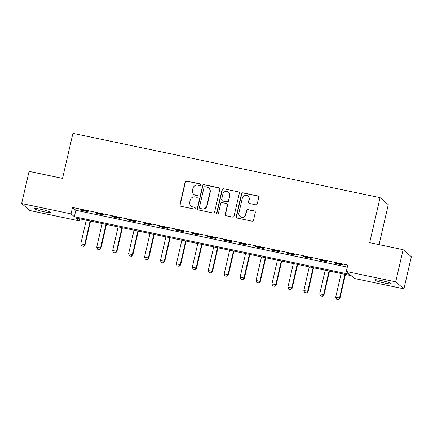 <?xml version="1.0" encoding="UTF-8"?>
<svg xmlns="http://www.w3.org/2000/svg" width="433" height="433" viewBox="0 0 433 433"><rect width="100%" height="100%" fill="white"/><g stroke="black" fill="none" stroke-linecap="round" stroke-linejoin="round"><path stroke-width="0.65" d="M200.652 184.869A0.915 0.888 -49.6 0 0 199.976 183.803L186.688 181.021A1.304 1.272 -49.6 0 0 185.145 182.017L179.895 204.749A1.304 1.272 -49.6 0 0 180.859 206.27L194.146 209.052A0.915 0.888 -49.6 0 0 194.942 207.477A0.915 0.888 -49.6 0 0 194.558 207.288L192.837 206.925A4.168 4.065 -49.6 0 1 189.768 202.049L190.201 200.154A4.168 4.065 -49.6 0 1 195.137 196.95L196.858 197.313A0.915 0.888 -49.6 0 0 197.654 195.732A0.915 0.888 -49.6 0 0 197.269 195.543L195.548 195.186A4.168 4.065 -49.6 0 1 192.479 190.304L192.912 188.409A4.168 4.065 -49.6 0 1 197.849 185.21L199.57 185.568A0.915 0.888 -49.6 0 0 200.652 184.869M200.468 184.095A0.915 0.888 -49.6 0 0 200.203 183.993L186.91 181.205A1.304 1.272 -49.6 0 0 185.367 182.206L180.117 204.939A1.304 1.272 -49.6 0 0 180.42 206.092M195.045 207.58A0.915 0.888 -49.6 0 0 194.78 207.477L192.837 206.925M197.757 195.835A0.915 0.888 -49.6 0 0 197.491 195.732L195.548 195.186M384.352 283.014A8.498 0.877 13 0 1 374.653 279.897A8.498 0.877 13 0 1 381.505 280.595A8.498 0.877 13 0 1 391.205 283.718A8.498 0.877 13 0 1 384.352 283.014M44.069 211.78A8.498 0.877 13 0 1 34.369 208.663A8.498 0.877 13 0 1 41.227 209.361A8.498 0.877 13 0 1 50.926 212.484A8.498 0.877 13 0 1 44.069 211.78M255.751 204.809A1.304 1.272 -49.6 0 0 257.294 203.808L258.766 197.432A1.304 1.272 -49.6 0 0 257.803 195.905L243.043 192.815A1.304 1.272 -49.6 0 0 241.5 193.816L236.256 216.543A1.304 1.272 -49.6 0 0 237.214 218.07L251.974 221.16A1.304 1.272 -49.6 0 0 253.516 220.159L255.297 212.457A1.304 1.272 -49.6 0 0 254.333 210.931L248.017 209.61A1.304 1.272 -49.6 0 0 246.474 210.611L245.592 214.432A3.486 3.399 -49.6 0 1 239.99 216.381A3.486 3.399 -49.6 0 1 238.902 213.031L242.356 198.065A3.486 3.399 -49.6 0 1 247.963 196.111A3.486 3.399 -49.6 0 1 249.051 199.467L248.472 201.962A1.304 1.272 -49.6 0 0 249.43 203.483L255.751 204.809M21.65 203.537L29.076 171.376L62.531 178.38L72.923 133.353L380.071 197.654L369.674 242.675L403.128 249.679L395.702 281.84L403.924 288.838L354.54 278.5L351.206 275.664L75.921 218.037L79.255 220.873L29.872 210.535L21.65 203.537L71.034 213.875L74.368 216.711L349.653 274.338L346.319 271.502L395.702 281.84M346.319 271.502L347.802 265.072L72.522 207.445L71.034 213.875M219.861 189.286A1.304 1.272 -49.6 0 0 218.898 187.76L204.138 184.669A1.304 1.272 -49.6 0 0 202.595 185.67L197.351 208.403A1.304 1.272 -49.6 0 0 198.309 209.924L213.068 213.014A1.304 1.272 -49.6 0 0 214.611 212.013L219.861 189.286M223.59 188.745L238.35 191.835A1.304 1.272 -49.6 0 1 239.314 193.356L234.064 216.089A1.304 1.272 -49.6 0 1 232.521 217.09L226.205 215.764A1.304 1.272 -49.6 0 1 225.247 214.243L227.374 205.026A1.304 1.272 -49.6 0 0 226.416 203.499L222.221 202.622A1.304 1.272 -49.6 0 0 220.678 203.624L218.465 213.22A0.915 0.888 -49.6 0 1 216.998 213.729A0.915 0.888 -49.6 0 1 216.711 212.852L222.048 189.746A1.304 1.272 -49.6 0 1 223.59 188.745L238.35 191.835M72.522 207.445L75.851 210.281L347.331 267.112M80.506 210.146L88.148 211.748L87.596 211.277L79.948 209.675L80.506 210.146L80.581 209.81M96.435 213.485L104.082 215.082L103.525 214.611L95.877 213.009L96.435 213.485L96.51 213.144M112.364 216.819L120.011 218.416L119.454 217.945L111.811 216.343L112.364 216.819L112.445 216.478M128.298 220.153L135.94 221.756L135.388 221.279L127.74 219.677L128.298 220.153L128.374 219.812M144.227 223.488L151.875 225.09L151.317 224.613L143.669 223.017L144.227 223.488L144.303 223.147M160.156 226.822L167.804 228.424L167.246 227.953L159.604 226.351L160.156 226.822L160.237 226.481M176.09 230.156L183.733 231.758L183.181 231.287L175.533 229.685L176.09 230.156L176.166 229.815M192.019 233.49L199.667 235.092L199.11 234.621L191.462 233.019L192.019 233.49L192.095 233.154M207.948 236.829L215.596 238.426L215.039 237.955L207.396 236.353L207.948 236.829L208.029 236.488M223.883 240.163L231.525 241.766L230.973 241.289L223.325 239.687L223.883 240.163L223.958 239.822M239.812 243.498L247.459 245.1L246.902 244.623L239.254 243.027L239.812 243.498L239.887 243.157M255.741 246.832L263.388 248.434L262.831 247.957L255.189 246.361L255.741 246.832L255.822 246.491M271.675 250.166L279.317 251.768L278.765 251.297L271.118 249.695L271.675 250.166L271.751 249.825M287.604 253.5L295.252 255.102L294.694 254.631L287.047 253.029L287.604 253.5L287.68 253.164M303.533 256.839L311.181 258.436L310.623 257.965L302.981 256.363L303.533 256.839L303.614 256.498M319.467 260.173L327.11 261.77L326.558 261.299L318.91 259.697L319.467 260.173L319.543 259.832M335.396 263.508L343.044 265.11L342.487 264.633L334.839 263.031L335.396 263.508L335.472 263.167M379.059 244.64L388.287 204.652L380.071 197.654M403.128 249.679L411.35 256.682L403.924 288.838M79.726 218.833L79.255 220.873M75.851 210.281L74.368 216.711M193.778 194.32L194 194.509A4.168 4.065 -49.6 0 0 195.77 195.375M191.067 206.059L191.289 206.249A4.168 4.065 -49.6 0 0 193.058 207.115M219.558 188.133A1.304 1.272 -49.6 0 0 219.12 187.949L204.36 184.859A1.304 1.272 -49.6 0 0 202.817 185.86L197.572 208.592A1.304 1.272 -49.6 0 0 197.87 209.745M205.107 186.726A0.915 0.888 -49.6 0 0 204.024 187.429L199.418 207.38A0.915 0.888 -49.6 0 0 200.089 208.446L201.908 208.825A4.168 4.065 -49.6 0 0 206.844 205.621L209.989 191.987A4.168 4.065 -49.6 0 0 206.92 187.105L205.107 186.726M199.705 208.257L199.927 208.446A0.915 0.888 -49.6 0 0 200.311 208.636L200.089 208.446M208.69 187.976L208.912 188.16A4.168 4.065 -49.6 0 1 210.211 192.176L207.066 205.81A4.168 4.065 -49.6 0 1 202.13 209.015L200.311 208.636M239.011 192.203A1.304 1.272 -49.6 0 0 238.572 192.025M226.968 203.77L227.19 203.959A1.304 1.272 -49.6 0 1 227.596 205.215L225.469 214.432A1.304 1.272 -49.6 0 0 225.766 215.585M223.812 188.934A1.304 1.272 -49.6 0 0 222.27 189.935L216.933 213.041A0.915 0.888 -49.6 0 0 217.117 213.815M229.582 195.456A3.486 3.399 -49.6 0 0 228.494 192.106A3.486 3.399 -49.6 0 0 222.887 194.06L221.669 199.332A1.304 1.272 -49.6 0 0 222.632 200.852L226.822 201.729A1.304 1.272 -49.6 0 0 228.364 200.728L229.804 195.646A3.486 3.399 -49.6 0 0 228.716 192.295L228.494 192.106M222.075 200.582L222.302 200.771A1.304 1.272 -49.6 0 0 222.854 201.042L222.632 200.852M229.804 195.646L228.586 200.917A1.304 1.272 -49.6 0 1 227.044 201.919L222.854 201.042M247.963 196.111L248.185 196.301A3.486 3.399 -49.6 0 1 249.273 199.656L248.694 202.151A1.304 1.272 -49.6 0 0 248.997 203.304M239.99 216.381L240.212 216.57A3.486 3.399 -49.6 0 0 245.814 214.622L245.592 214.432M254.994 211.304A1.304 1.272 -49.6 0 0 254.555 211.12L248.239 209.799A1.304 1.272 -49.6 0 0 246.696 210.801L245.814 214.622M258.463 196.279A1.304 1.272 -49.6 0 0 258.025 196.095L243.265 193.004A1.304 1.272 -49.6 0 0 241.722 194.006L236.478 216.733A1.304 1.272 -49.6 0 0 236.775 217.886M86.259 220.202L80.809 243.817L84.635 244.618L90.086 221.003M83.455 246.231L81.545 245.83L83.526 246.285L84.635 244.618L85.03 244.954L90.54 221.095M80.809 243.817L81.545 245.83M83.526 246.285L85.03 244.954M102.193 223.536L96.738 247.151L100.564 247.952L106.015 224.337M99.39 249.565L97.479 249.164L99.455 249.619L100.564 247.952L100.965 248.293L106.469 224.429M96.738 247.151L97.479 249.164M99.455 249.619L100.965 248.293M118.122 226.87L112.672 250.485L116.493 251.286L121.944 227.671M115.319 252.899L113.408 252.499L115.384 252.959L116.493 251.286L116.894 251.627L122.404 227.769M112.672 250.485L113.408 252.499M115.384 252.959L116.894 251.627M134.051 230.204L128.601 253.819L132.428 254.62L137.878 231.006M131.248 256.233L129.337 255.833L131.318 256.293L132.428 254.62L132.823 254.961L138.333 231.103M128.601 253.819L129.337 255.833M131.318 256.293L132.823 254.961M149.986 233.539L144.53 257.153L148.357 257.954L153.807 234.34M147.182 259.567L145.272 259.167L147.247 259.627L148.357 257.954L148.757 258.295L154.262 234.437M144.53 257.153L145.272 259.167M147.247 259.627L148.757 258.295M165.915 236.873L160.464 260.487L164.286 261.288L169.736 237.674M163.111 262.907L161.2 262.506L163.176 262.961L164.286 261.288L164.686 261.629L170.196 237.771M160.464 260.487L161.2 262.506M163.176 262.961L164.686 261.629M181.844 240.212L176.393 263.827L180.22 264.623L185.67 241.008M179.04 266.241L177.129 265.84L179.11 266.295L180.22 264.623L180.615 264.964L186.125 241.105M176.393 263.827L177.129 265.84M179.11 266.295L180.615 264.964M197.778 243.546L192.322 267.161L196.149 267.962L201.599 244.347M194.974 269.575L193.064 269.174L195.039 269.629L196.149 267.962L196.55 268.303L202.054 244.439M192.322 267.161L193.064 269.174M195.039 269.629L196.55 268.303M213.707 246.88L208.257 270.495L212.078 271.296L217.528 247.681M210.903 272.909L208.993 272.509L210.968 272.963L212.078 271.296L212.479 271.637L217.988 247.773M208.257 270.495L208.993 272.509M210.968 272.963L212.479 271.637M229.636 250.214L224.186 273.829L228.012 274.63L233.463 251.016M226.832 276.243L224.922 275.843L226.903 276.303L228.012 274.63L228.407 274.971L233.917 251.113M224.186 273.829L224.922 275.843M226.903 276.303L228.407 274.971M245.571 253.549L240.115 277.163L243.941 277.964L249.392 254.35M242.767 279.577L240.856 279.177L242.832 279.637L243.941 277.964L244.342 278.305L249.846 254.447M240.115 277.163L240.856 279.177M242.832 279.637L244.342 278.305M261.5 256.883L256.049 280.497L259.87 281.298L265.321 257.684M258.696 282.911L256.785 282.516L258.761 282.971L259.87 281.298L260.271 281.639L265.781 257.781M256.049 280.497L256.785 282.516M258.761 282.971L260.271 281.639M277.429 260.222L271.978 283.837L275.805 284.633L281.255 261.018M274.625 286.251L272.714 285.85L274.695 286.305L275.805 284.633L276.2 284.974L281.71 261.115M271.978 283.837L272.714 285.85M274.695 286.305L276.2 284.974M293.363 263.556L287.907 287.171L291.734 287.972L297.184 264.357M290.559 289.585L288.649 289.184L290.624 289.639L291.734 287.972L292.134 288.308L297.639 264.449M287.907 287.171L288.649 289.184M290.624 289.639L292.134 288.308M309.292 266.89L303.842 290.505L307.663 291.306L313.113 267.691M306.488 292.919L304.578 292.519L306.553 292.973L307.663 291.306L308.063 291.647L313.573 267.783M303.842 290.505L304.578 292.519M306.553 292.973L308.063 291.647M325.221 270.224L319.77 293.839L323.597 294.64L329.048 271.026M322.417 296.253L320.507 295.853L322.488 296.313L323.597 294.64L323.992 294.981L329.502 271.123M319.77 293.839L320.507 295.853M322.488 296.313L323.992 294.981M341.155 273.559L335.699 297.173L339.526 297.974L344.977 274.36M338.352 299.587L336.441 299.187L338.417 299.647L339.526 297.974L339.927 298.315L345.431 274.457M335.699 297.173L336.441 299.187M338.417 299.647L339.927 298.315"/></g></svg>
